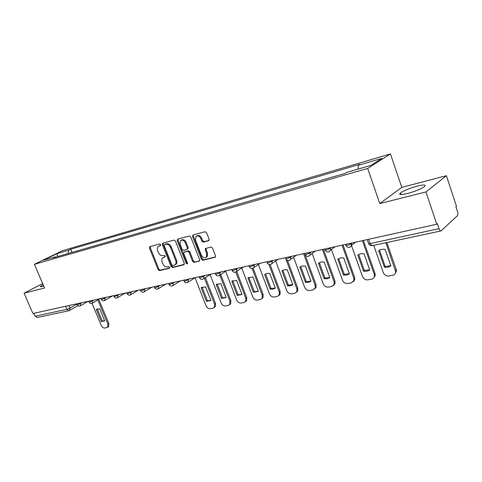 <?xml version="1.0" encoding="UTF-8"?>
<svg xmlns="http://www.w3.org/2000/svg" width="482" height="482" viewBox="0 0 482 482"><rect width="100%" height="100%" fill="white"/><g stroke="black" fill="none" stroke-linecap="round" stroke-linejoin="round"><path stroke-width="0.72" d="M160.681 244.657L159.687 243.976L149.89 246.615L149.462 248.067L158.102 269.655L159.494 270.631L169.351 268.281L169.67 267.275L168.676 266.588L167.387 266.895C165.483 267.1 163.982 266.052 162.868 263.762L162.151 261.949C161.518 260.16 161.705 258.768 162.711 257.78L165.061 256.912L165.187 255.996L164.193 255.309L162.91 255.635C161.012 255.864 159.506 254.827 158.391 252.52L157.668 250.706C157.012 248.833 157.222 247.405 158.307 246.41L160.536 245.603L160.681 244.657M417.177 186.136C409.525 188.275 403.946 190.553 400.44 192.969C398.487 194.885 400.837 195.065 407.495 193.511C415.195 191.39 420.84 189.101 424.449 186.648C426.425 184.672 424.003 184.504 417.177 186.136M43.127 284.687L40.446 286.398C40.048 286.886 40.657 286.935 42.265 286.537L43.735 286.115M208.579 240.825L209.122 239.271L206.603 232.758L205.073 231.746L193.035 234.987L192.523 236.529L201.386 259.268L202.886 260.286L215.394 257.159L215.532 255.876L212.52 248.067L210.983 247.043L205.41 248.555L205.248 249.881L206.736 253.719L206.338 257.183C204.434 258.406 202.753 257.695 201.289 255.056L195.457 240.06L195.993 236.385C197.885 235.343 199.518 236.09 200.886 238.632L201.862 241.157L203.38 242.169L208.965 240.596M367.658 168.435L379.786 203.567L425.961 191.932L436.752 224.226L32.903 313.517L24.1 293.17L44.549 288.019L34.415 264.317L367.658 168.435L390.456 153.927L62.347 250.73L34.415 264.317M175.478 241.096L174.026 240.114L162.796 243.139L162.344 244.615L171.056 266.546L172.478 267.534L183.769 264.841L184.257 263.377L175.478 241.096M177.653 239.132L189.275 236.005L190.77 236.999L199.62 259.69L199.476 260.973L194.065 262.383L192.589 261.377L189.022 252.279L187.546 251.279L183.949 252.279L183.775 253.598L187.474 263.015L187.365 263.907L186.106 263.341L177.177 240.645L177.653 239.132M425.961 191.932L446.404 175.701L456.49 206.398L455.942 206.892L457.508 211.64C458.051 213.556 458.027 214.918 457.424 215.713L441.012 230.92C440.277 231.005 439.614 230.257 439.024 228.661L437.361 223.678L436.752 224.226M446.404 175.701L401.801 187.371L390.456 153.927M68.938 310.691L37.204 317.493L35.078 316.216L66.896 309.324L69.98 308.082L76.879 304.16M33.818 313.312L35.078 316.216M42.651 283.585L24.1 293.17M55.623 257.129L55.141 256.876L43.139 260.352L56.822 253.695L68.818 250.176L67.992 253.55M358.036 169.122L358.349 165.26L359.921 164.296L70.691 249.254L68.818 250.176M358.349 165.26L381.979 158.331L370.772 165.434L346.787 172.381L345.124 173.406L53.183 257.834L55.141 256.876M379.786 203.567L401.801 187.371M71.999 252.393L70.691 249.254M56.822 253.695L57.617 256.551M160.711 245.362L158.897 246.085M163.38 257.4L165.23 256.659M150.288 246.507L150.288 247.615L158.909 269.179L160.301 270.155L169.718 267.908M163.175 243.036L163.163 244.163L171.857 266.07L173.279 267.052L184.269 264.431M164.513 244.579L164.193 245.609L171.845 264.895L172.845 265.582L175.219 264.72C176.165 263.72 176.334 262.347 175.719 260.605L170.477 247.344C169.345 245.001 167.814 243.958 165.88 244.211L164.513 244.579L165.121 244.241M176.02 264.244L175.219 264.72L176.02 264.244C176.972 263.244 177.135 261.871 176.526 260.129L175.719 260.605M165.332 244.127L166.7 243.759C168.628 243.506 170.158 244.549 171.291 246.886L176.526 260.129M199.626 260.762L194.065 262.383M184.208 252.128L188.354 250.809L189.83 251.809L193.384 260.895L194.861 261.901M178.015 239.036L177.991 240.187L186.902 262.859L187.546 263.527M185.311 242.795C183.997 240.337 182.431 239.584 180.611 240.53L180.069 244.175L182.112 249.375L183.576 250.369L187.179 249.363L187.359 248.031L185.311 242.795L186.118 242.338C184.805 239.879 183.238 239.126 181.425 240.078L181.232 240.187M187.721 249.049L188.167 247.561L187.359 248.031M186.118 242.338L188.167 247.561M196.722 235.975L196.801 235.927C198.692 234.885 200.319 235.632 201.687 238.168L202.663 240.687L204.181 241.699L209.092 240.428M206.296 257.231L207.133 256.701L207.531 253.243L206.736 253.719M206.055 248.278L206.043 249.405L207.531 253.243M193.366 234.903L193.336 236.072L202.175 258.786L203.675 259.798L215.526 256.966M96.31 309.583L101.304 321.53L104.678 320.988L99.816 308.854L96.31 309.583L97.298 308.998L102.28 320.934L104.751 320.922M92.008 303.335L101.226 325.38C102.142 327.218 103.311 328.109 104.745 328.043L107.637 327.302L107.89 324.133L97.834 299.985M98.822 299.412L108.866 323.524L108.607 326.694L108.197 326.947M102.28 320.934L101.304 321.53M201.127 287.742L206.453 301.328L210.959 300.461L205.615 286.808L201.127 287.742L202.078 287.115L207.393 300.678L210.941 300.431M195.035 277.716L206.037 305.745C207.043 307.823 208.453 308.817 210.273 308.709L213.056 308.197L214.357 307.414L214.574 304.142L204.44 278.204M205.398 277.584L215.508 303.485L215.291 306.751L214.327 307.45M207.393 300.678L206.453 301.328M216.201 284.597L221.575 298.418L226.227 297.527L220.846 283.633L216.201 284.597L217.147 283.964L222.509 297.768L226.209 297.484M210.074 274.565L221.105 302.919C222.118 305.04 223.564 306.04 225.443 305.925L228.317 305.401L229.733 304.51L229.926 301.268L219.816 275.138L219.262 275.571M220.762 274.511L230.854 300.605L230.661 303.847L229.649 304.624M222.509 297.768L221.575 298.418M231.794 281.349L237.204 295.418L242.024 294.49L236.596 280.349L231.794 281.349L232.649 280.771M225.63 271.312L236.68 300.003C237.704 302.16 239.186 303.172 241.127 303.051L244.103 302.509L245.645 301.497L245.802 298.292L235.752 272.041M232.734 280.723L238.132 294.761L242 294.436M236.668 271.354L246.718 297.623L246.561 300.822L245.495 301.702M238.132 294.761L237.204 295.418M247.929 277.987L253.381 292.309L258.364 291.351L252.899 276.951L247.929 277.987L248.67 277.469M241.729 267.962L252.791 296.984C253.827 299.177 255.352 300.208 257.358 300.081L260.437 299.515L262.118 298.358L262.232 295.213L252.122 268.528M248.863 277.367L254.297 291.646L258.34 291.285M253.164 268.209L263.136 294.538L263.021 297.677L261.895 298.671M254.297 291.646L253.381 292.309M264.63 274.505L270.125 289.092L272.535 289.236L274.987 288.32L275.282 288.097L269.775 273.433L267.359 273.324L265.245 274.071M258.394 264.51L269.468 293.857C270.516 296.093 272.083 297.141 274.156 297.002L277.343 296.418L279.18 295.086L279.247 292.026L268.92 264.479M265.558 273.897L271.023 288.423L275.252 288.019M270.125 264.624L280.138 291.345L280.066 294.4L278.879 295.532M271.023 288.423L270.125 289.092M281.934 270.902L287.465 285.76L289.953 285.898L292.502 284.958L292.815 284.729L287.266 269.787L284.766 269.685L282.404 270.559M275.668 260.943L286.742 290.622C287.802 292.893 289.411 293.96 291.556 293.815L294.857 293.207L296.858 291.664L296.87 288.724L285.808 258.882M282.85 270.3L288.357 285.079L292.779 284.633M287.531 260.443L297.749 288.037L297.737 290.971L296.478 292.273M288.357 285.079L287.465 285.76M299.864 267.167L305.437 282.307L308.426 282.374L310.986 281.241L305.395 266.01L302.401 265.986L300.166 266.944M293.574 257.261L304.636 287.266C305.715 289.586 307.365 290.664 309.589 290.507L313.017 289.881L315.192 288.085L315.144 285.296L303.564 253.677M300.774 266.57L306.311 281.621L310.944 281.127M304.6 253.448L304.859 254.141M304.998 254.532L316.005 284.603L316.053 287.386L314.722 288.893M306.311 281.621L305.437 282.307M318.469 263.286L324.079 278.723L327.17 278.783L329.833 277.62L324.211 262.094C321.988 261.678 320.072 262.075 318.469 263.286M312.149 253.454L323.199 283.79C324.29 286.151 325.989 287.248 328.29 287.079L331.845 286.428L334.213 284.326L334.098 281.747L322.434 249.501M319.367 262.702L324.94 278.03L329.784 277.487M323.458 249.278L334.942 281.048L335.056 283.621L333.652 285.38M324.94 278.03L324.079 278.723M337.774 259.262L343.431 275.005C345.702 275.451 347.697 275.065 349.402 273.854L343.738 258.021C341.443 257.605 339.455 258.021 337.774 259.262M331.429 249.507L342.461 280.181C343.564 282.585 345.311 283.705 347.703 283.524L351.39 282.85L353.957 280.379L353.776 278.06L342.039 245.169M338.665 258.689L344.269 274.306L349.348 273.71M343.045 244.946L354.601 277.355L354.776 279.668L353.312 281.729M344.269 274.306L343.431 275.005M357.831 255.086L363.518 271.143C365.874 271.589 367.947 271.191 369.73 269.95L364.031 253.791C361.651 253.375 359.584 253.809 357.831 255.086M350.95 244L362.458 276.433C363.579 278.885 365.38 280.018 367.862 279.831L371.694 279.132C373.249 278.777 374.171 277.807 374.448 276.222L374.219 274.228L362.404 240.669M358.704 254.526L364.338 270.438L369.67 269.781M363.392 240.446L375.02 273.517L375.249 275.505L373.737 277.933M364.338 270.438L363.518 271.143M378.677 250.736L384.407 267.13C386.841 267.576 388.992 267.167 390.86 265.889L385.124 249.399C382.66 248.983 380.515 249.429 378.677 250.736M373.731 245.344L383.244 272.541C384.383 275.041 386.233 276.192 388.811 275.993L392.794 275.264C394.589 274.836 395.565 273.698 395.722 271.842L385.925 242.729M379.533 250.194L385.196 266.419L390.794 265.703M386.889 242.524L396.252 269.528L396.499 271.119L394.975 273.969M385.196 266.419L384.407 267.13M68.914 305.552L69.98 308.082L69.613 310.45M351.197 243.145L351.396 243.705L352.487 242.862M330.176 247.79L330.375 248.338L331.489 247.501M309.98 252.255L310.179 252.797L311.318 251.959M290.562 256.551L290.76 257.075L291.923 256.249M271.878 260.678L272.077 261.196L273.252 260.376M253.887 264.66L254.08 265.166L255.279 264.353M236.554 268.492L236.74 268.986L237.957 268.179M219.834 272.185L220.027 272.673L221.25 271.872M203.705 275.752L203.892 276.234L205.133 275.439M188.131 279.192L188.317 279.668L189.565 278.879M173.086 282.524L173.273 282.982L174.526 282.205M158.548 285.736L158.729 286.194L159.994 285.416M144.48 288.845L144.66 289.29L145.932 288.525M130.869 291.857L131.05 292.297L132.321 291.532M117.692 294.767L117.867 295.201L119.144 294.448M104.925 297.593L105.1 298.015L106.383 297.267M92.55 300.328L92.725 300.744L94.008 300.003M80.554 302.979L80.723 303.395L82.012 302.66M76.734 303.823L77.036 304.54C77.307 304.853 78.536 304.467 80.723 303.395L80.325 305.811M88.664 301.19L88.965 301.907C89.242 302.232 90.495 301.846 92.725 300.744L92.297 303.202M100.961 298.466L101.262 299.189C101.539 299.533 102.823 299.147 105.1 298.015L104.642 300.521M113.656 295.665L113.951 296.382C114.234 296.749 115.541 296.358 117.867 295.201L117.379 297.743M126.754 292.767L127.043 293.484C127.332 293.875 128.67 293.478 131.05 292.297L130.526 294.888M140.28 289.778L140.569 290.495C140.865 290.905 142.226 290.507 144.66 289.29L144.1 291.929M154.252 286.688L154.541 287.405C154.843 287.838 156.234 287.435 158.729 286.194L158.132 288.875M168.706 283.488L168.989 284.205C169.296 284.669 170.724 284.26 173.273 282.982L173.026 285.446L172.64 285.718M183.654 280.187L183.931 280.898C184.245 281.386 185.709 280.976 188.317 279.668L188.076 282.139L187.643 282.452M199.12 276.764L199.397 277.475C199.717 277.993 201.217 277.578 203.892 276.234L203.663 278.704L203.175 279.072M215.141 273.222L215.418 273.933C215.743 274.475 217.28 274.053 220.027 272.673L219.816 275.138L226.564 270.697M231.746 269.552L232.011 270.257C232.354 270.83 233.927 270.408 236.74 268.986L236.56 271.426L235.933 271.944M248.959 265.745L249.224 266.444C249.574 267.046 251.194 266.624 254.08 265.166L253.936 267.564L253.225 268.179M266.823 261.798L267.082 262.491C267.444 263.124 269.107 262.696 272.077 261.196L271.969 263.534L271.167 264.275M285.368 257.695L285.621 258.382C286.001 259.051 287.712 258.617 290.76 257.075L290.706 259.316L289.796 260.22M304.636 253.436L304.883 254.11C305.287 254.821 307.052 254.382 310.179 252.797L310.191 254.894L309.161 256.002M324.675 249.007L324.916 249.67C325.338 250.417 327.158 249.971 330.375 248.338L330.453 250.242L329.296 251.616M345.528 244.398L345.763 245.055C346.209 245.832 348.088 245.386 351.396 243.705L351.535 245.344L350.257 247.049M65.606 306.287L66.896 309.324L69.046 310.667L77.939 305.684M368.64 239.289L370.152 243.591L439.024 228.661M367.242 239.596L368.519 243.235C368.073 243.765 368.622 243.886 370.152 243.591L372.224 245.663L440.928 230.938M69.414 310.516L69.046 310.667M159.904 245.579L159.084 246.031M164.398 256.87L163.585 257.334M160.301 270.155L159.494 270.631M158.909 269.179L158.102 269.655M150.288 247.615L149.462 248.067M184.148 264.612L183.769 264.841M173.279 267.052L172.478 267.534M171.857 266.07L171.056 266.546M163.163 244.163L162.344 244.615M171.291 246.886L170.477 247.344M166.7 243.759L165.88 244.211M199.512 260.937L199.108 261.184M193.384 260.895L192.589 261.377M189.83 251.809L189.022 252.279M188.354 250.809L187.546 251.279M185.064 251.64L184.263 252.11M186.902 262.859L186.106 263.341M177.991 240.187L177.177 240.645M204.181 241.699L203.38 242.169M202.663 240.687L201.862 241.157M201.687 238.168L200.886 238.632M206.043 249.405L205.248 249.881M215.418 257.129L214.984 257.4M203.675 259.798L202.886 260.286M202.175 258.786L201.386 259.268M193.336 236.072L192.523 236.529M108.866 323.524L107.89 324.133M215.508 303.485L214.574 304.142M230.854 300.605L229.926 301.268M246.718 297.623L245.802 298.292M263.136 294.538L262.232 295.213M280.138 291.345L279.247 292.026M297.749 288.037L296.87 288.724M316.005 284.603L315.144 285.296M334.942 281.048L334.098 281.747M354.601 277.355L353.776 278.06M375.02 273.517L374.219 274.228M396.252 269.528L395.469 270.245M400.44 192.969L400.988 194.571M40.446 286.398L40.621 286.802M77.108 304.702C77.951 306.076 79.084 306.407 80.506 305.696L88.182 301.292M89.037 302.081C89.905 303.479 91.056 303.817 92.496 303.082L100.135 298.653M101.341 299.37C102.226 300.81 103.401 301.142 104.865 300.376L112.457 295.924M114.029 296.581C114.945 298.051 116.144 298.388 117.626 297.587L125.163 293.116M127.134 293.695C128.067 295.207 129.29 295.544 130.803 294.707L138.274 290.218M140.66 290.718C141.63 292.273 142.877 292.61 144.413 291.724L151.812 287.224M154.638 287.646C155.638 289.242 156.921 289.574 158.476 288.64L165.784 284.139M169.092 284.464C170.128 286.109 171.441 286.441 173.026 285.446L180.226 280.946M184.04 281.175C185.118 282.874 186.462 283.199 188.076 282.139L195.156 277.644M199.512 277.771C200.639 279.53 202.024 279.843 203.663 278.704L210.592 274.228M215.532 274.24C216.713 276.072 218.141 276.367 219.816 275.138M232.137 270.589C233.384 272.487 234.855 272.77 236.56 271.426L243.103 267.04M249.351 266.799C250.676 268.781 252.2 269.034 253.936 267.564L260.226 263.256M267.215 262.865C268.631 264.943 270.215 265.166 271.969 263.534L277.969 259.334M285.766 258.78C287.284 260.961 288.935 261.142 290.706 259.316L296.352 255.267M305.034 254.532C306.697 256.84 308.414 256.96 310.191 254.894L315.397 251.056M325.073 250.122C326.904 252.562 328.694 252.604 330.453 250.242L335.141 246.694M345.925 245.525C347.968 248.116 349.836 248.055 351.535 245.344L355.596 242.169M368.694 243.741C369.435 245.193 370.574 245.844 372.11 245.687M165.151 244.211L164.47 244.591M187.986 248.893L187.179 249.363M207.133 256.701L206.338 257.183M205.736 248.363L205.41 248.555M108.607 326.694L107.637 327.302M97.304 308.92L96.575 309.348M215.291 306.751L214.357 307.414M230.661 303.847L229.733 304.51M246.561 300.822L245.645 301.497M263.021 297.677L262.118 298.358M280.066 294.4L279.18 295.086M297.737 290.971L296.858 291.664M316.053 287.386L315.192 288.085M335.056 283.621L334.213 284.326M354.776 279.668L353.957 280.379M375.249 275.505L374.448 276.222M396.499 271.119L395.722 271.842"/></g></svg>
